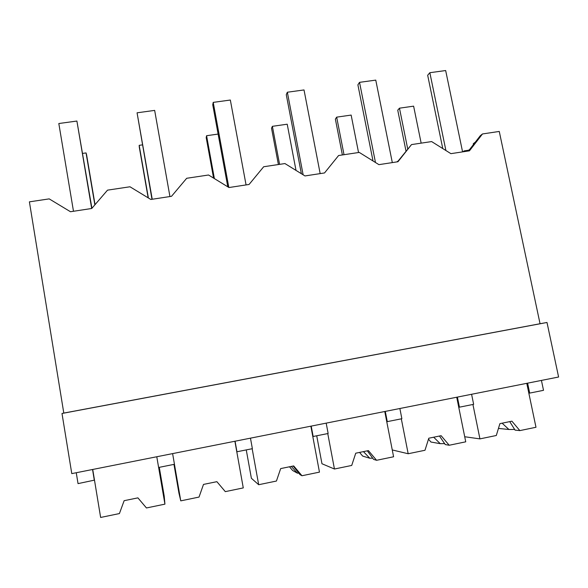 <?xml version="1.0" encoding="UTF-8"?>
<svg xmlns="http://www.w3.org/2000/svg" width="588" height="588" viewBox="0 0 588 588"><rect width="100%" height="100%" fill="white"/><g stroke="black" fill="none" stroke-linecap="round" stroke-linejoin="round"><path stroke-width="0.88" d="M61.997 413.474L63.798 413.085L29.4 201.846L49.194 198.884L70.472 211.731L91.743 208.483L107.523 190.144L129.985 186.778L150.829 199.464L171.512 196.304L186.69 178.282L208.534 175.004L228.967 187.535L249.077 184.463L263.689 166.742L284.937 163.56L304.966 175.937L324.532 172.946L338.6 155.519L359.275 152.417L378.922 164.647L397.966 161.737L411.504 144.589L431.636 141.576L450.908 153.659L469.452 150.829L482.491 133.954L499.263 131.44L540.049 323.731L546.994 322.474L558.6 377.011L71.78 473.619L61.997 413.474L546.994 322.474M94.484 480.131L78.035 483.615L76.256 472.73M63.798 413.085L540.049 323.731M94.33 480.352L92.544 469.503M527.612 383.163L529.692 393.093L543.518 390.322L541.43 380.414M462.962 151.814L464.13 150.895L468.629 150.212L468.724 150.66M469.738 149.359L468.629 150.212M473.45 144.552L473.274 143.722L475.347 142.098M482.491 133.954L480.308 135.688L468.482 150.976M396.885 161.906L398.172 160.958M411.504 144.589L397.503 161.81M464.13 150.903L464.277 151.616M457.398 397.091L459.441 407.175L473.641 404.331L471.591 394.276M234.899 441.25L243.27 487.908L225.3 491.634L216.884 481.675L203.499 484.416L199.023 497.073L180.766 500.858L174.445 464.292L158.613 467.467L156.783 456.751M174.46 464.292L172.615 453.613M250.466 438.163L252.37 448.681L236.957 451.768L235.068 441.213M326.186 423.132L328.141 433.488L313.154 436.494L311.206 426.109M399.869 408.513L401.869 418.715L387.286 421.64L385.287 411.402M529.692 393.093L528.825 393.093M459.441 407.175L458.721 407.146M387.286 421.64L386.735 421.567M313.154 436.494L312.772 436.392M82.636 153.409L86.061 152.924L86.576 154.718L95.043 204.653M86.061 152.924L94.859 204.859M148.161 197.84L139.297 147.169L139.18 145.339L142.436 144.876M148.389 197.98L139.18 145.339M213.569 178.098L206.197 137.599L206.579 135.718L218.111 134.071M214.385 178.59L206.579 135.718M278.396 164.537L271.538 128.25L272.384 126.324L287.216 124.208L296.014 170.402M279.579 164.361L272.384 126.324M342.378 154.945L335.373 119.114L336.667 117.144L351.146 115.079L358.54 152.527M344.017 154.703L336.667 117.144M405.999 151.05L397.745 110.191L399.465 108.177L413.621 106.156L421.155 143.141M407.705 148.889L399.465 108.177M73.485 211.268L58.815 123.524L76.896 121.047L91.919 208.284M76.896 121.047L91.677 208.49M151.976 199.288L137.07 112.808L154.659 110.397L169.932 196.546M152.233 199.251L137.07 112.808M227.784 186.808L212.746 104.774L213.224 102.378L230.342 100.033L246.063 184.926M228.828 187.447L213.224 102.378M301.372 173.717L286.275 94.675L287.348 92.228L304.018 89.942L320.166 173.614M303.136 174.805L287.348 92.228M373.012 160.972L357.894 84.834L359.533 82.342L375.769 80.115L392.314 162.604M375.475 162.501L359.533 82.342M442.771 148.558L427.674 75.249L429.85 72.706L445.667 70.545L462.58 151.873M445.902 150.521L429.85 72.706M158.635 467.46L164.927 504.144L146.449 507.966L137.908 497.867L124.142 500.689L119.415 513.567L100.636 517.455L92.728 469.467M164.927 504.144L164.228 496.199L159.282 467.335M180.766 500.858L178.943 493.17L173.967 464.388M310.861 426.175L319.46 472.127L301.982 475.743L293.684 465.924L280.674 468.592L276.426 481.043L258.676 484.718L252.164 448.717M258.676 484.718L251.377 478.272L246.262 449.901M301.982 475.743L299.976 474.619L293.169 466.034M298.836 473.127L297.396 473.171L292.64 470.496L289.502 466.784M297.396 473.171L291.332 466.409M384.772 411.504L393.592 456.773L376.585 460.294L368.404 450.606L355.74 453.201L351.72 465.446L334.447 469.018L327.759 433.569M334.447 469.018L321.967 463.748L316.719 435.781M376.585 460.294L373.593 459.39L367.309 450.827M372.777 458.17L369.756 458.228L362.664 456.082L359.569 452.415M369.756 458.228L363.443 451.621M456.722 397.231L465.74 441.823L449.188 445.256L441.118 435.693L428.792 438.222L424.984 450.268L408.175 453.745L401.317 418.825M408.175 453.745L392.262 449.945M449.188 445.256L445.263 444.557L439.471 436.031M444.719 443.617L440.236 443.668L430.93 442.029L428.498 439.14M440.236 443.668L433.679 437.215M526.774 383.325L535.984 427.27L519.865 430.607L511.905 421.177L499.903 423.639L496.301 435.495L479.933 438.883L472.928 404.47M479.933 438.883L464.711 436.744M519.865 430.607L515.066 430.122L509.745 421.618M514.735 429.453L508.907 429.49L498.448 428.417M508.907 429.49L502.13 423.184"/></g></svg>
